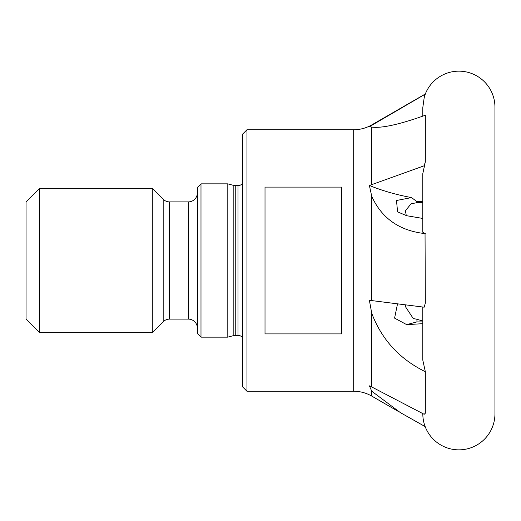 <?xml version="1.0" encoding="UTF-8"?>
<svg xmlns="http://www.w3.org/2000/svg" width="521" height="521" viewBox="0 0 521 521"><rect width="100%" height="100%" fill="white"/><g stroke="black" fill="none" stroke-linecap="round" stroke-linejoin="round"><path stroke-width="0.78" d="M422.811 413.609L422.811 413.778A36.073 36.073 0 0 0 458.877 449.851A36.073 36.073 0 0 0 494.95 413.778L494.95 107.222A36.073 36.073 0 0 0 425.331 93.969L424.172 97.772L422.811 107.6L422.811 116.235M425.331 93.969L371.733 124.916L371.733 125.346L369.382 126.596L371.733 127.098C381.724 128.4 399.594 124.447 425.331 115.252L425.331 161.777L422.811 173.636L422.811 232.236L425.11 233.61M425.045 233.603L425.331 303.098L424.172 307.195L369.382 300.291L371.733 313.264L371.733 386.966L424.172 414.312L425.331 413.218L425.331 371.707C399.594 359.086 381.724 339.601 371.733 313.264M422.811 307.019L422.811 360.154L425.331 371.707M406.289 215.642L405.423 210.777L411.023 203.848L416.937 202.649L416.937 201.666L411.557 197.583C396.559 194.828 382.499 190.797 369.382 185.476L424.172 165.776L425.331 161.777M422.811 202.35L416.937 202.649M200.989 183.854L197.381 187.462L197.381 333.538L200.989 337.146L227.801 337.146L227.801 183.854L200.989 183.854L200.989 337.146M197.381 192.868A9.02 9.02 0 0 1 188.361 201.887L188.361 319.113A9.02 9.02 0 0 1 197.381 328.132M188.361 201.887L169.553 201.887L169.553 319.113L188.361 319.113M169.553 201.887A9.02 9.02 0 0 1 163.177 199.243L152.295 188.361L152.295 332.639L163.177 321.757A9.02 9.02 0 0 1 169.553 319.113M39.576 332.639L26.05 319.113L26.05 201.887L39.576 188.361L39.576 332.639L152.295 332.639M39.576 188.361L152.295 188.361M341.659 187.104L265.013 187.104L265.013 333.896L341.659 333.896L341.659 187.104M246.974 391.251L242.467 386.745L242.467 134.255L246.974 129.749L246.974 391.251L353.7 391.251A36.073 36.073 0 0 1 371.733 396.084L399.294 412M246.974 129.749L353.7 129.749L353.7 391.251M242.467 183.32A5.412 5.412 0 0 1 238.019 185.658L238.019 335.342A5.412 5.412 0 0 1 242.467 337.68M238.019 185.658L235.238 185.658L235.238 335.342L238.019 335.342M235.238 185.658A5.412 5.412 0 0 1 233.838 185.469L227.801 183.854M235.238 335.342A5.412 5.412 0 0 0 233.838 335.531L227.801 337.146M371.733 124.916A36.073 36.073 0 0 1 353.7 129.749M422.811 323.684L406.673 324.635L416.937 321.906L416.937 319.269L413.244 318.52L405.436 306.667L405.683 304.857M371.733 125.346L425.331 94.093M424.172 94.991L424.172 97.772M424.172 165.776L424.172 167.508M411.557 197.583L396.488 200.507L397.588 211.865L406.673 215.72L422.811 218.442M425.331 233.636C399.594 230.868 381.724 218.41 371.733 196.274L369.382 185.476M416.937 319.269L422.811 321.06M406.673 324.635L394.579 318.123L397.53 303.828M425.175 426.621L400.395 412.639L371.733 391.206L369.382 385.84L371.733 386.966M163.177 199.243L163.177 321.757M233.838 185.469L233.838 335.531M416.937 201.666L422.811 201.666M416.937 321.906L422.811 321.906M371.733 196.274L371.733 300.565M371.733 127.098L371.733 184.701M371.733 391.206L371.733 396.084M494.95 413.778L494.95 107.222"/></g></svg>
